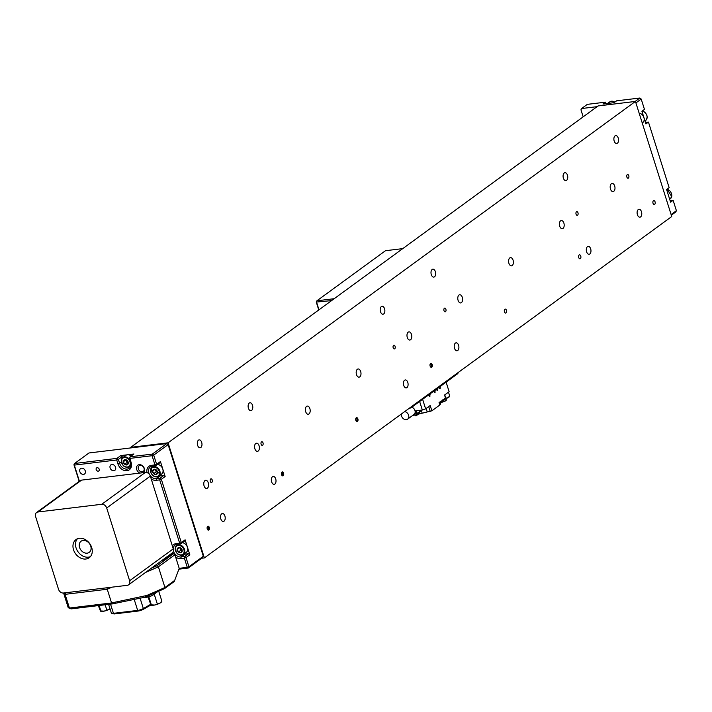 <?xml version="1.0" encoding="UTF-8"?>
<svg xmlns="http://www.w3.org/2000/svg" width="712" height="712" viewBox="0 0 712 712"><rect width="100%" height="100%" fill="white"/><g stroke="black" fill="none" stroke-linecap="round" stroke-linejoin="round"><path stroke-width="1.07" d="M639.946 113.261A5.607 4.352 53.9 0 1 643.959 117.729A5.607 4.352 53.9 0 1 642.687 122.669M606.829 103.996A5.607 4.352 53.9 0 1 609.107 103.32M175.917 546.237A5.607 4.352 53.9 0 1 176.692 545.454A5.607 4.352 53.9 0 1 183.073 546.861A5.607 4.352 53.9 0 1 184.088 553.722A5.607 4.352 53.9 0 1 183.313 554.514L186.233 552.379A5.607 4.352 -126.1 0 0 187.007 551.586A5.607 4.352 -126.1 0 0 186.989 546.157A5.607 4.352 -126.1 0 0 182.299 542.669M177.27 549.433A2.884 2.234 -126.1 0 0 178.427 552.023A2.884 2.234 -126.1 0 0 180.901 552.761A2.884 2.234 -126.1 0 0 182.227 550.901A2.884 2.234 -126.1 0 0 181.07 548.311A2.884 2.234 -126.1 0 0 178.596 547.572A2.884 2.234 -126.1 0 0 177.27 549.433L178.427 552.023L180.901 552.761L182.227 550.901L181.07 548.311L178.596 547.572L177.27 549.433L179.513 547.795M179.967 547.928L180.964 550.171L182.076 550.501M180.964 550.171L178.427 552.023M131.186 456.009A5.607 4.352 -126.1 0 0 125.695 455.44L122.775 457.576A5.607 4.352 53.9 0 1 130.358 460.842M123.354 461.723A2.884 2.234 -126.1 0 0 124.645 464.268A2.884 2.234 -126.1 0 0 127.128 464.838A2.884 2.234 -126.1 0 0 128.311 462.862A2.884 2.234 -126.1 0 0 127.021 460.317A2.884 2.234 -126.1 0 0 124.538 459.747A2.884 2.234 -126.1 0 0 123.354 461.723L124.645 464.268L127.128 464.838L128.311 462.862L127.021 460.317L124.538 459.747L123.354 461.723L125.748 459.97M125.98 460.023L127.19 462.408L128.222 462.649M127.19 462.408L124.645 464.268M150.944 472.732A5.607 4.352 53.9 0 1 152.012 467.188A5.607 4.352 53.9 0 1 159.702 470.703A5.607 4.352 53.9 0 1 158.634 476.248L161.553 474.112A5.607 4.352 -126.1 0 0 162.621 468.567A5.607 4.352 -126.1 0 0 157.619 464.402M156.498 470.142A2.884 2.234 -126.1 0 0 154.023 469.279A2.884 2.234 -126.1 0 0 152.599 471.041A2.884 2.234 -126.1 0 0 153.65 473.667A2.884 2.234 -126.1 0 0 156.115 474.521A2.884 2.234 -126.1 0 0 157.539 472.759A2.884 2.234 -126.1 0 0 156.498 470.142L154.023 469.279L152.599 471.041L153.65 473.667L156.115 474.521L157.539 472.759L156.498 470.142M155.341 469.68L156.186 471.807L157.37 472.216M158.66 472.67L156.115 474.521M154.735 469.484L152.599 471.041M156.186 471.807L153.65 473.667M157.619 591.672L153.205 594.903A4.984 1.255 162.5 0 1 146.627 597.243L141.955 597.813M161.597 601.64A5.607 1.415 162.5 0 1 161.508 601.871A5.607 1.415 162.5 0 1 161.321 602.13A5.607 1.415 162.5 0 1 159.791 603.215L161.864 601.168L158.714 591.191M150.971 604.995L148.043 596.994M151.175 605.129L151.113 605.102A5.607 1.415 162.5 0 0 151.175 605.129A5.607 1.415 162.5 0 0 154.531 605.049L159.791 603.215A5.607 1.415 162.5 0 1 154.531 605.049L151.345 604.844L148.808 596.798M157.219 603.66L154.219 594.155M110.031 608.876A5.607 1.415 162.5 0 1 109.301 609.312L110.013 608.822M100.481 611.092L98.336 605.601M100.641 611.207A5.607 1.415 162.5 0 0 100.686 611.225A5.607 1.415 162.5 0 0 104.041 611.145L109.301 609.312A5.607 1.415 162.5 0 1 104.041 611.145L100.846 610.941L99.137 605.503M106.729 609.757L105.154 604.773M402.761 248.622L385.495 250.704L316.911 300.793L334.186 298.711M318.762 309.978L316.27 302.075L316.911 300.793L316.644 302.413L318.976 309.818M331.587 300.606L316.27 302.075M671.113 214.552L676.4 210.69L675.75 211.962L671.318 215.202M676.4 210.69L673.134 200.33L670.597 202.19L666.601 189.525L669.147 187.674L648.454 122.072L645.918 123.924L641.921 111.259L644.467 109.408L641.201 99.048L635.914 102.911M597.101 106.666L581.597 108.535L580.956 109.808L583.173 116.839M635.095 101.478L639.83 98.025L616.601 100.828L614.064 102.679L602.948 104.023L605.494 102.163L587.32 104.361L581.597 108.535M605.965 103.658L605.494 102.163M648.454 122.072L645.446 122.428M673.134 200.33L670.126 200.695M639.83 98.025L641.201 99.048L639.83 98.025M151.291 568.247L157.201 565.657L173.541 553.722L174.912 554.755L158.402 566.814L145.533 572.457M111.508 602.77L107.245 589.251L65.086 594.342L69.429 608.039L111.41 602.966L146.761 595.499L164.935 587.525L174.68 580.413L179.21 568.381L174.912 554.755M174.68 580.413L174.2 581.562L164.454 588.673L164.935 587.525L158.402 566.814L157.201 565.657M112.007 587.16L107.245 589.251L106.951 587.774M69.402 608.021L68.227 607.71L63.599 593.007M164.454 588.673L145.106 597.163L112.46 603.892L71.093 608.885L68.236 607.719M173.541 553.722A2.492 0.623 -17.5 0 0 170.248 554.897L164 559.463A6.488 1.629 -17.5 0 1 161.428 560.842M65.744 592.749L65.086 594.342L63.617 592.998M69.429 608.039L71.093 608.885M111.41 602.966L112.46 603.892M145.106 597.163L146.761 595.499M98.247 471.175A1.869 1.451 -126.1 0 0 97.152 467.722A1.869 1.451 -126.1 0 0 98.247 471.175M139.846 473.079A4.735 3.676 53.9 0 1 136.49 468.38A4.735 3.676 53.9 0 1 139.178 464.678A4.735 3.676 53.9 0 1 143.913 467.481A4.735 3.676 53.9 0 1 143.655 472.626M142.204 471.816A3.489 2.706 -126.1 0 0 143.245 471.406A3.489 2.706 -126.1 0 0 143.753 467.597A3.489 2.706 -126.1 0 0 140.175 465.363A3.489 2.706 -126.1 0 0 139.134 465.773A3.489 2.706 -126.1 0 0 138.626 469.582A3.489 2.706 -126.1 0 0 142.204 471.816M81.577 468.167A3.364 2.617 53.9 0 1 85.022 470.321A3.364 2.617 53.9 0 1 84.541 473.996A3.364 2.617 53.9 0 1 83.535 474.388A3.364 2.617 53.9 0 1 80.082 472.234A3.364 2.617 53.9 0 1 80.563 468.558A3.364 2.617 53.9 0 1 81.577 468.167M111.864 464.509A3.364 2.617 53.9 0 1 115.317 466.663A3.364 2.617 53.9 0 1 114.837 470.338A3.364 2.617 53.9 0 1 113.831 470.73A3.364 2.617 53.9 0 1 110.378 468.576A3.364 2.617 53.9 0 1 110.858 464.9A3.364 2.617 53.9 0 1 111.864 464.509M172.366 546.006A8.108 6.292 53.9 0 1 176.122 543.612L179.655 543.185L159.693 479.888L156.159 480.315A8.108 6.292 53.9 0 1 151.229 478.962M146.975 472.59A8.108 6.292 53.9 0 1 151.442 465.345L154.976 464.918L152.074 455.716L129.86 458.394L131.124 462.426A8.108 6.292 53.9 0 1 126.923 470.703A8.108 6.292 53.9 0 1 117.996 464.01L116.732 459.979L74.315 465.105L79.406 481.241M179.193 568.327L187.274 567.357L184.372 558.146L180.839 558.573A8.108 6.292 53.9 0 1 175.633 557.042M172.785 553.856A8.108 6.292 53.9 0 1 172.295 552.904M166.75 443.576L88.991 452.966L74.591 463.485L116.999 458.368L120.809 455.582L133.936 453.998L130.127 456.784L152.341 454.096L166.75 443.576L168.121 444.608L203.32 556.25L202.671 557.523L188.271 568.043L178.917 569.173M168.121 444.608L153.721 455.128L156.622 464.34L160.431 461.554L165.148 476.515L161.339 479.301L181.302 542.597L185.111 539.821L189.828 554.782L186.019 557.567L188.92 566.77L203.32 556.25M79.183 481.392L73.941 464.758L74.591 463.485L74.315 465.105L73.941 464.758M177.395 544.271A6.862 5.322 -126.1 0 0 177.146 545.125M183.758 554.185A6.862 5.322 -126.1 0 0 184.915 554.176L188.458 553.749L189.828 554.782M185.111 539.821L184.461 541.093L180.652 543.87L177.119 544.297A6.862 5.322 -126.1 0 0 175.072 545.089A6.862 5.322 -126.1 0 0 173.221 548.729M173.443 550.901A6.862 5.322 -126.1 0 0 181.106 556.962L184.639 556.535L188.458 553.749M152.715 466.004A6.862 5.322 -126.1 0 0 152.466 466.858M159.088 475.919A6.862 5.322 -126.1 0 0 160.245 475.91L163.778 475.483L165.148 476.515M160.431 461.554L159.782 462.827L155.972 465.612L152.439 466.04A6.862 5.322 -126.1 0 0 150.392 466.832A6.862 5.322 -126.1 0 0 149.493 474.486M150.01 475.322A6.862 5.322 -126.1 0 0 156.435 478.695L159.969 478.268L163.778 475.483M129.851 466.307A6.862 5.322 -126.1 0 0 130.732 466.324M120.809 455.582L122.544 457.763M122.188 456.614L118.37 459.4L119.643 463.423A6.862 5.322 -126.1 0 0 129.246 468.291A6.862 5.322 -126.1 0 0 130.75 462.079L129.486 458.056L130.127 456.784L129.86 458.394L129.486 458.056M155.972 465.612L156.622 464.34L154.976 464.918L155.972 465.612M153.721 455.128L152.341 454.096L152.074 455.716L153.721 455.128M159.969 478.268L159.693 479.888L161.339 479.301L159.969 478.268M181.302 542.597L179.655 543.185L180.652 543.87L181.302 542.597M118.37 459.4L116.999 458.368L116.732 459.979L118.37 459.4M184.639 556.535L184.372 558.146L186.019 557.567L184.639 556.535M188.92 566.77L187.274 567.357L188.271 568.043L188.92 566.77M73.523 549.753A11.223 8.713 -126.1 0 0 89.231 557.718A11.223 8.713 -126.1 0 0 91.706 547.555A11.223 8.713 -126.1 0 0 75.997 539.589A11.223 8.713 -126.1 0 0 73.523 549.753M77.377 538.815A11.223 8.713 -126.1 0 0 76.068 547.893A11.223 8.713 -126.1 0 0 90.397 556.642M90.744 546.122A6.906 5.358 53.9 0 1 89.222 552.37A6.906 5.358 53.9 0 1 79.566 547.475A6.906 5.358 53.9 0 1 81.079 541.227A6.906 5.358 53.9 0 1 90.744 546.122M81.569 480.119L37.932 511.99A4.486 3.48 -126.1 0 0 36.588 512.515L80.225 480.636A4.486 3.48 53.9 0 1 81.569 480.119L145.39 472.412A4.486 3.48 53.9 0 1 150.33 476.114L173.265 548.854A4.486 3.48 53.9 0 1 172.277 552.921L128.641 584.792A4.486 3.48 -126.1 0 0 129.629 580.734L173.265 548.854M150.33 476.114L106.693 507.994L129.629 580.734M37.932 511.99L101.754 504.283L145.39 472.412M128.641 584.792A4.486 3.48 -126.1 0 1 127.297 585.317L63.475 593.016A4.486 3.48 -126.1 0 1 58.535 589.313L35.6 516.574A4.486 3.48 -126.1 0 1 36.588 512.515M106.693 507.994A4.486 3.48 -126.1 0 0 101.754 504.283M430.137 366.102A1.994 1.157 -96.9 0 1 430.92 363.378A1.994 1.157 -96.9 0 1 432.175 364.615A1.994 1.157 -96.9 0 1 431.392 367.339A1.994 1.157 -96.9 0 1 430.137 366.102M355.849 420.365A1.994 1.157 -96.9 0 1 356.623 417.641A1.994 1.157 -96.9 0 1 357.878 418.878A1.994 1.157 -96.9 0 1 357.104 421.602A1.994 1.157 -96.9 0 1 355.849 420.365M504.434 311.829A1.994 1.157 -96.9 0 1 505.217 309.106A1.994 1.157 -96.9 0 1 506.472 310.343A1.994 1.157 -96.9 0 1 505.689 313.066A1.994 1.157 -96.9 0 1 504.434 311.829M578.731 257.557A1.994 1.157 -96.9 0 1 579.506 254.834A1.994 1.157 -96.9 0 1 580.761 256.08A1.994 1.157 -96.9 0 1 579.986 258.794A1.994 1.157 -96.9 0 1 578.731 257.557M281.552 474.637A1.994 1.157 -96.9 0 1 282.326 471.914A1.994 1.157 -96.9 0 1 283.581 473.151A1.994 1.157 -96.9 0 1 282.806 475.874A1.994 1.157 -96.9 0 1 281.552 474.637M653.029 203.294A1.994 1.157 -96.9 0 1 653.803 200.57A1.994 1.157 -96.9 0 1 655.058 201.808A1.994 1.157 -96.9 0 1 654.284 204.531A1.994 1.157 -96.9 0 1 653.029 203.294M207.254 528.909A1.994 1.157 -96.9 0 1 208.029 526.186A1.994 1.157 -96.9 0 1 209.284 527.423A1.994 1.157 -96.9 0 1 208.509 530.146A1.994 1.157 -96.9 0 1 207.254 528.909M445.899 309.275A1.869 1.086 83.1 0 0 444.724 308.118A1.869 1.086 83.1 0 0 443.994 310.663A1.869 1.086 83.1 0 0 445.169 311.829A1.869 1.086 83.1 0 0 445.899 309.275M395.098 346.379A1.869 1.086 83.1 0 0 393.923 345.222A1.869 1.086 83.1 0 0 393.193 347.776A1.869 1.086 83.1 0 0 394.368 348.933A1.869 1.086 83.1 0 0 395.098 346.379M212.212 479.968A1.869 1.086 83.1 0 0 211.037 478.811A1.869 1.086 83.1 0 0 210.307 481.357A1.869 1.086 83.1 0 0 211.491 482.522A1.869 1.086 83.1 0 0 212.212 479.968M263.013 442.864A1.869 1.086 83.1 0 0 261.838 441.698A1.869 1.086 83.1 0 0 261.108 444.252A1.869 1.086 83.1 0 0 262.292 445.418A1.869 1.086 83.1 0 0 263.013 442.864M628.776 175.695A1.869 1.086 83.1 0 0 627.601 174.529A1.869 1.086 83.1 0 0 626.872 177.083A1.869 1.086 83.1 0 0 628.046 178.24A1.869 1.086 83.1 0 0 628.776 175.695M577.975 212.799A1.869 1.086 83.1 0 0 576.8 211.633A1.869 1.086 83.1 0 0 576.07 214.187A1.869 1.086 83.1 0 0 577.254 215.353A1.869 1.086 83.1 0 0 577.975 212.799M431.303 274.627A3.987 2.305 -96.9 0 1 432.852 269.18A3.987 2.305 -96.9 0 1 435.361 271.655A3.987 2.305 -96.9 0 1 433.813 277.102A3.987 2.305 -96.9 0 1 431.303 274.627M454.523 348.284A3.987 2.305 -96.9 0 1 456.081 342.837A3.987 2.305 -96.9 0 1 458.59 345.32A3.987 2.305 -96.9 0 1 457.033 350.767A3.987 2.305 -96.9 0 1 454.523 348.284M380.502 311.731A3.987 2.305 -96.9 0 1 382.05 306.285A3.987 2.305 -96.9 0 1 384.56 308.768A3.987 2.305 -96.9 0 1 383.012 314.206A3.987 2.305 -96.9 0 1 380.502 311.731M403.722 385.397A3.987 2.305 -96.9 0 1 405.279 379.95A3.987 2.305 -96.9 0 1 407.789 382.424A3.987 2.305 -96.9 0 1 406.232 387.871A3.987 2.305 -96.9 0 1 403.722 385.397M563.379 178.151A3.987 2.305 -96.9 0 1 564.936 172.705A3.987 2.305 -96.9 0 1 567.446 175.179A3.987 2.305 -96.9 0 1 565.889 180.625A3.987 2.305 -96.9 0 1 563.379 178.151M614.18 141.038A3.987 2.305 -96.9 0 1 615.738 135.591A3.987 2.305 -96.9 0 1 618.247 138.075A3.987 2.305 -96.9 0 1 616.69 143.521A3.987 2.305 -96.9 0 1 614.18 141.038M637.409 214.704A3.987 2.305 -96.9 0 1 638.958 209.257A3.987 2.305 -96.9 0 1 641.467 211.731A3.987 2.305 -96.9 0 1 639.919 217.178A3.987 2.305 -96.9 0 1 637.409 214.704M586.608 251.808A3.987 2.305 -96.9 0 1 588.157 246.361A3.987 2.305 -96.9 0 1 590.666 248.835A3.987 2.305 -96.9 0 1 589.118 254.282A3.987 2.305 -96.9 0 1 586.608 251.808M197.616 445.32A3.987 2.305 -96.9 0 1 199.173 439.874A3.987 2.305 -96.9 0 1 201.683 442.348A3.987 2.305 -96.9 0 1 200.125 447.795A3.987 2.305 -96.9 0 1 197.616 445.32M248.417 408.207A3.987 2.305 -96.9 0 1 249.974 402.769A3.987 2.305 -96.9 0 1 252.484 405.244A3.987 2.305 -96.9 0 1 250.927 410.69A3.987 2.305 -96.9 0 1 248.417 408.207M271.646 481.873A3.987 2.305 -96.9 0 1 273.194 476.426A3.987 2.305 -96.9 0 1 275.704 478.9A3.987 2.305 -96.9 0 1 274.156 484.347A3.987 2.305 -96.9 0 1 271.646 481.873M220.845 518.977A3.987 2.305 -96.9 0 1 222.393 513.53A3.987 2.305 -96.9 0 1 224.903 516.013A3.987 2.305 -96.9 0 1 223.354 521.46A3.987 2.305 -96.9 0 1 220.845 518.977M204.086 485.904A4.112 2.376 -96.9 0 1 205.688 480.288A4.112 2.376 -96.9 0 1 208.278 482.843A4.112 2.376 -96.9 0 1 206.676 488.459A4.112 2.376 -96.9 0 1 204.086 485.904M254.887 448.8A4.112 2.376 -96.9 0 1 256.489 443.184A4.112 2.376 -96.9 0 1 259.079 445.739A4.112 2.376 -96.9 0 1 257.477 451.355A4.112 2.376 -96.9 0 1 254.887 448.8M305.688 411.687A4.112 2.376 -96.9 0 1 307.29 406.08A4.112 2.376 -96.9 0 1 309.88 408.635A4.112 2.376 -96.9 0 1 308.278 414.242A4.112 2.376 -96.9 0 1 305.688 411.687M356.49 374.583A4.112 2.376 -96.9 0 1 358.092 368.967A4.112 2.376 -96.9 0 1 360.681 371.522A4.112 2.376 -96.9 0 1 359.079 377.137A4.112 2.376 -96.9 0 1 356.49 374.583M407.291 337.479A4.112 2.376 -96.9 0 1 408.893 331.863A4.112 2.376 -96.9 0 1 411.483 334.418A4.112 2.376 -96.9 0 1 409.881 340.033A4.112 2.376 -96.9 0 1 407.291 337.479M458.092 300.366A4.112 2.376 -96.9 0 1 459.694 294.759A4.112 2.376 -96.9 0 1 462.284 297.313A4.112 2.376 -96.9 0 1 460.682 302.92A4.112 2.376 -96.9 0 1 458.092 300.366M508.893 263.262A4.112 2.376 -96.9 0 1 510.495 257.646A4.112 2.376 -96.9 0 1 513.085 260.2A4.112 2.376 -96.9 0 1 511.483 265.816A4.112 2.376 -96.9 0 1 508.893 263.262M559.694 226.158A4.112 2.376 -96.9 0 1 561.296 220.542A4.112 2.376 -96.9 0 1 563.877 223.096A4.112 2.376 -96.9 0 1 562.275 228.712A4.112 2.376 -96.9 0 1 559.694 226.158M610.487 189.045A4.112 2.376 -96.9 0 1 612.097 183.438A4.112 2.376 -96.9 0 1 614.678 185.992A4.112 2.376 -96.9 0 1 613.077 191.599A4.112 2.376 -96.9 0 1 610.487 189.045M130.901 447.91L130.714 447.332L598.08 105.946L635.442 101.433L671.736 216.528L204.371 557.914L201.692 558.244M635.442 101.433L168.077 442.82L204.371 557.914M130.714 447.332L168.077 442.82M207.957 529.986A1.994 1.157 83.1 0 0 208.198 529.586A1.994 1.157 83.1 0 0 208.278 527.708A1.994 1.157 83.1 0 0 207.86 526.8A1.994 1.157 83.1 0 0 207.53 526.471M282.255 475.714A1.994 1.157 83.1 0 0 282.495 475.322A1.994 1.157 83.1 0 0 282.157 472.528A1.994 1.157 83.1 0 0 281.827 472.198M356.543 421.451A1.994 1.157 83.1 0 0 356.783 421.05A1.994 1.157 83.1 0 0 356.454 418.255A1.994 1.157 83.1 0 0 356.125 417.926M430.84 367.178A1.994 1.157 83.1 0 0 431.08 366.778A1.994 1.157 83.1 0 0 431.267 365.799A1.994 1.157 83.1 0 0 430.742 363.992A1.994 1.157 83.1 0 0 430.413 363.663M404.674 411.607A4.361 3.391 53.9 0 1 408.483 414.847A4.361 3.391 53.9 0 1 407.638 419.137L413.992 414.5A4.361 3.391 53.9 0 0 414.571 413.921A4.361 3.391 -126.1 0 0 411.848 407.184M407.638 419.137A4.361 3.391 53.9 0 1 406.338 419.644A4.361 3.391 53.9 0 1 401.363 414.019M412.835 415.345L416.333 414.927L415.968 413.779L414.553 413.948L416.404 413.725L415.568 415.799A2.617 2.029 53.9 0 1 415.568 415.799L417.232 413.467L416.369 410.735M445.231 401.043L441.912 402.298L444.466 398.622L445.231 401.043L446.21 400.322L444.546 395.026L449.121 391.689L446.113 382.157M416.573 413.699L415.666 410.824L422.332 410.023L419.644 401.488M416.137 415.781L417.232 413.467L418.674 412.417L418.318 414.188L416.137 415.781L415.577 415.808L415.817 414.989L415.514 415.71M441.912 402.298L440.176 403.357M422.617 399.316L425.625 408.848L422.332 410.023M425.625 408.848L430.19 405.511L431.864 410.806L419.039 413.983L420.044 411.456A5.233 1.317 -17.5 0 0 419.519 411.794L418.674 412.417M439.829 404.986L439.073 402.565L440.149 401.773L440.408 404.158L439.829 404.986L431.864 410.806M428.348 395.124L427.698 395.605M433.43 391.413L429.496 394.288M435.975 389.562L434.578 390.577M438.512 387.702L437.115 388.725M440.675 386.127L439.66 386.865M440.158 403.303L442.312 400.197L441.369 402.476M442.312 400.197L443.389 399.414M440.274 386.678L440.149 388.77L438.743 387.791M437.729 388.53L437.613 390.621L436.207 389.642M435.192 390.39L434.818 392.668L433.67 391.502M430.11 394.101L429.737 396.379L428.588 395.213M440.149 401.773L441.226 400.99M422.18 413.174L421.424 410.753A5.233 1.317 -17.5 0 0 420.044 411.456M428.464 395.044L429.986 396.192M433.546 391.333L435.068 392.481M436.082 389.482L437.613 390.621M438.619 387.622L440.149 388.77M419.039 413.983L419.519 411.794L419.083 410.415M410.708 407.202L410.913 407.86L457.905 373.542L457.7 372.874M410.913 407.86L408.733 408.635M667.082 189.178L671.736 196.574L670.286 198.799A5.607 4.352 -126.1 0 0 671.665 196.672A5.607 4.352 -126.1 0 0 667.019 189.223M642.411 110.912L642.989 111.099C647.377 113.947 648.249 117.097 645.606 120.542A5.607 4.352 -126.1 0 0 646.888 115.593A5.607 4.352 -126.1 0 0 642.865 111.125A5.607 4.352 -126.1 0 0 642.34 110.956M614.812 102.127A5.607 4.352 -126.1 0 0 612.026 101.193A5.607 4.352 -126.1 0 0 609.748 101.869L612.133 101.157L614.901 102.065M178.498 544.137L175.873 546.282C175.232 553.286 177.715 556.028 183.313 554.514A5.607 4.352 53.9 0 1 176.985 553.162A5.607 4.352 53.9 0 1 175.846 546.344M176.024 546.754A5.109 3.969 -126.1 0 0 177.404 553.464A5.109 3.969 -126.1 0 0 183.474 553.58A5.109 3.969 -126.1 0 0 182.094 546.869A5.109 3.969 -126.1 0 0 176.024 546.754M130.821 462.311A5.607 4.352 53.9 0 1 130.332 465.612A5.607 4.352 53.9 0 1 129.397 466.636A5.607 4.352 53.9 0 1 123.203 465.426A5.607 4.352 53.9 0 1 121.77 458.733M121.966 459.098A5.109 3.969 -126.1 0 0 123.728 465.799A5.109 3.969 -126.1 0 0 129.7 465.488A5.109 3.969 -126.1 0 0 127.938 458.777A5.109 3.969 -126.1 0 0 121.966 459.098M121.85 458.599A5.607 4.352 53.9 0 1 122.775 457.576L121.796 458.653C121.494 465.568 124.022 468.229 129.397 466.636L130.981 465.479M159.061 470.979A5.109 3.969 -126.1 0 0 153.214 467.25A5.109 3.969 -126.1 0 0 151.086 472.83A5.109 3.969 -126.1 0 0 156.925 476.559A5.109 3.969 -126.1 0 0 159.061 470.979M153.819 465.871L152.012 467.188L150.873 472.83C152.964 476.586 155.554 477.725 158.634 476.248A5.607 4.352 53.9 0 1 150.997 472.848M153.205 594.903L152.849 593.772M146.627 597.243L146.414 596.585M110.538 604.123L113.439 613.335A0.997 0.579 83.1 0 0 114.062 613.958L111.33 612.996A4.753 1.193 -17.5 0 0 113.439 613.335L137.665 610.407A4.753 1.193 -17.5 0 0 143.343 608.555L140.077 598.196M134.203 599.406L137.665 610.407A0.997 0.579 83.1 0 0 138.297 611.029L143.165 609.436A0.997 0.641 60 0 0 143.343 608.555L150.561 604.399M150.908 604.915L143.317 609.285M150.944 604.951L143.165 609.436A0.997 0.641 60 0 1 142.952 609.49A3.756 0.943 162.5 0 1 138.466 610.958A0.997 0.579 83.1 0 1 138.297 611.029L114.062 613.958A0.997 0.579 83.1 0 0 114.24 613.886L138.11 611.003M184.915 554.176L181.106 556.962L180.839 558.573M160.245 475.91L156.435 478.695L156.159 480.315M121.325 462.195L117.996 464.01M152.439 466.04L151.442 465.345M177.119 544.297L176.122 543.612M426.15 408.466L427.191 411.75M428.704 406.597L430.217 411.385M445.828 398.266A4.735 1.193 -17.5 0 0 449.637 395.819A4.735 1.193 -17.5 0 0 449.628 395.81L449.147 396.985L445.935 398.622M449.317 396.477A4.236 1.068 162.5 0 1 445.935 398.604M670.286 198.799L669.672 199.253M645.606 120.542L644.992 120.987M609.748 101.869L607.558 103.463M111.33 612.996L108.607 604.354M161.508 601.871L161.802 601.364M444.751 394.875L446.397 400.064M449.637 395.819L448.48 392.152"/></g></svg>
